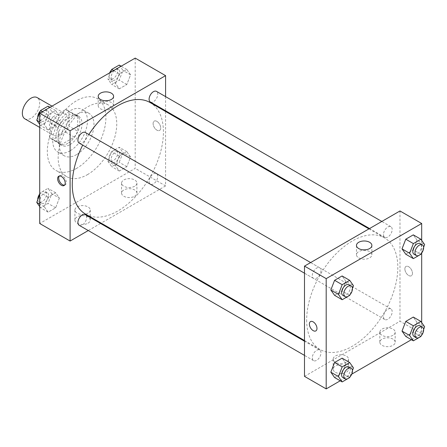 <?xml version="1.0" encoding="UTF-8"?>
<svg xmlns="http://www.w3.org/2000/svg" width="447" height="447" viewBox="0 0 447 447"><rect width="100%" height="100%" fill="white"/><g stroke="black" fill="none" stroke-linecap="round" stroke-linejoin="round"><path stroke-width="0.34" stroke-dasharray="2.23 1.68" d="M24.892 118.852A12.276 7.091 120 0 0 37.168 111.767A12.276 7.091 120 0 0 37.168 97.591M50.567 129.524A12.276 7.091 120 0 0 53.109 135.145A12.276 7.091 120 0 0 65.385 128.054A12.276 7.091 120 0 0 65.385 113.879A12.276 7.091 120 0 0 55.925 117.17A12.276 7.091 120 0 0 50.567 129.524M52.88 116.907L65.614 109.56A16.489 9.521 120 0 1 67.491 110.23A16.489 9.521 120 0 1 69.011 111.521L69.011 126.227A16.489 9.521 120 0 1 65.614 132.111L52.88 139.464A16.489 9.521 120 0 1 51.003 138.788A16.489 9.521 120 0 1 49.477 137.503L49.477 122.796A16.489 9.521 120 0 1 52.88 116.907L61.557 121.925L74.297 114.572L65.614 109.56M65.614 132.111L74.297 137.123L61.557 144.476L52.88 139.464M49.477 137.503L58.16 142.515L58.16 127.808L49.477 122.796M58.16 142.515A16.489 9.521 120 0 0 59.68 143.8A16.489 9.521 120 0 0 61.557 144.476M74.297 137.123A16.489 9.521 120 0 0 77.694 131.239L69.011 126.227M74.297 114.572A16.489 9.521 120 0 1 76.169 115.242A16.489 9.521 120 0 1 77.694 116.533L77.694 131.239M61.557 121.925A16.489 9.521 120 0 0 58.16 127.808M67.927 143.308A16.88 9.745 -60 0 1 59.485 144.141A16.88 9.745 -60 0 1 59.485 124.652A16.88 9.745 -60 0 1 76.37 114.901A16.88 9.745 -60 0 1 78.957 128.429A16.88 9.745 -60 0 1 67.927 143.308M70.095 144.56A16.88 9.745 120 0 0 81.125 129.686A16.88 9.745 120 0 0 78.538 116.159A16.88 9.745 120 0 0 65.53 120.679A16.88 9.745 120 0 0 58.16 137.67A16.88 9.745 120 0 0 61.658 145.398A16.88 9.745 120 0 0 70.095 144.56M77.694 116.533L69.011 111.521M70.095 150.823A24.557 14.175 -60 0 1 57.819 152.041A24.557 14.175 -60 0 1 57.819 123.69A24.557 14.175 -60 0 1 82.377 109.509A24.557 14.175 -60 0 1 86.137 129.189A24.557 14.175 -60 0 1 70.095 150.823M76.61 154.584A24.557 14.175 -60 0 1 64.329 155.802A24.557 14.175 -60 0 1 64.329 127.445A24.557 14.175 -60 0 1 88.886 113.27A24.557 14.175 -60 0 1 92.646 132.949A24.557 14.175 -60 0 1 76.61 154.584M76.61 168.368A41.437 23.926 -60 0 1 55.892 170.419A41.437 23.926 -60 0 1 55.892 122.573A41.437 23.926 -60 0 1 97.323 98.653A41.437 23.926 -60 0 1 103.676 131.854A41.437 23.926 -60 0 1 76.61 168.368M87.461 174.632A41.437 23.926 120 0 0 114.527 138.117A41.437 23.926 120 0 0 108.18 104.916A41.437 23.926 120 0 0 76.247 116.019A41.437 23.926 120 0 0 58.16 157.718A41.437 23.926 120 0 0 66.743 176.682A41.437 23.926 120 0 0 87.461 174.632M135.206 58.099L135.206 168.368L39.71 223.5M59.384 198.11L55.624 207.799L48.108 212.141L44.348 206.788L48.108 197.099L55.624 192.763L59.384 198.11L55.624 207.799L48.108 212.141L44.348 206.788L48.108 197.099L55.624 192.763L59.384 198.11L51.791 193.724L48.03 203.413L40.509 207.754L39.71 206.615M115.533 165.692L119.293 156.003L126.814 151.662L130.569 157.009L126.814 166.697L119.293 171.039L115.533 165.692L119.293 156.003L126.814 151.662L130.569 157.009L126.814 166.697L119.293 171.039L115.533 165.692L107.939 161.306L111.7 151.617L119.215 147.275L122.975 152.623L119.215 162.311L111.7 166.653L107.939 161.306M115.533 83.494L119.293 73.805L126.814 69.464L130.569 74.811L126.814 84.5L119.293 88.841L115.533 83.494L119.293 73.805L126.814 69.464L130.569 74.811L126.814 84.5L119.293 88.841L115.533 83.494L107.939 79.108L110.571 72.325M44.348 124.59L48.108 114.901L55.624 110.56L59.384 115.907L55.624 125.596L48.108 129.937L44.348 124.59L48.108 114.901L55.624 110.56L59.384 115.907L55.624 125.596L48.108 129.937L44.348 124.59L39.71 121.914M156.908 121.377A5.37 3.101 -120 0 0 154.226 121.115A5.37 3.101 -120 0 0 154.226 127.317A5.37 3.101 -120 0 0 159.596 130.418A5.37 3.101 -120 0 0 160.417 126.11A5.37 3.101 -120 0 0 156.908 121.377A5.37 3.101 60 0 1 160.417 126.11A5.37 3.101 60 0 1 159.596 130.418A5.37 3.101 60 0 1 154.221 127.317A5.37 3.101 60 0 1 154.221 121.115A5.37 3.101 60 0 1 156.908 121.377M165.591 96.625L165.591 110.8M165.591 111.482L165.591 185.907L135.206 168.368M100.463 102.497A7.7 4.442 0 0 0 98.211 105.637A7.7 4.442 0 0 0 105.905 110.085A7.7 4.442 0 0 0 113.605 105.637A7.7 4.442 0 0 0 108.856 101.536A7.7 4.442 0 0 0 100.463 102.497M64.591 185.136A5.37 3.101 -120 0 0 65.195 184.918A5.37 3.101 -120 0 0 65.195 178.716A5.37 3.101 -120 0 0 59.825 175.615A5.37 3.101 -120 0 0 59.334 176.029M134.664 196.25A7.672 4.431 0 0 0 136.911 193.115A7.672 4.431 0 0 0 129.239 188.684A7.672 4.431 0 0 0 121.567 193.115A7.672 4.431 0 0 0 126.3 197.205A7.672 4.431 0 0 0 134.664 196.25M88.003 223.187A7.672 4.431 0 0 0 90.249 220.053A7.672 4.431 0 0 0 82.578 215.627A7.672 4.431 0 0 0 74.9 220.053A7.672 4.431 0 0 0 79.639 224.148A7.672 4.431 0 0 0 88.003 223.187M165.591 185.907L101.134 223.126M100.541 223.466L88.266 230.551M134.664 186.226A7.672 4.431 180 0 1 126.3 187.181A7.672 4.431 180 0 1 121.567 183.091A7.672 4.431 180 0 1 129.239 178.66A7.672 4.431 180 0 1 136.911 183.091A7.672 4.431 180 0 1 134.664 186.226M88.003 213.163A7.672 4.431 180 0 1 79.639 214.124A7.672 4.431 180 0 1 74.9 210.029A7.672 4.431 180 0 1 82.578 205.603A7.672 4.431 180 0 1 90.249 210.029A7.672 4.431 180 0 1 88.003 213.163M79.18 143.107A6.141 3.542 120 0 0 83.913 141.464A6.141 3.542 120 0 0 86.589 135.285A6.141 3.542 120 0 0 85.321 132.474M149.097 181.398A6.141 3.542 120 0 0 150.371 184.209A6.141 3.542 120 0 0 156.506 180.666A6.141 3.542 120 0 0 156.506 173.576A6.141 3.542 120 0 0 151.779 175.224A6.141 3.542 120 0 0 149.097 181.398M79.18 225.31A6.141 3.542 120 0 0 85.321 221.762A6.141 3.542 120 0 0 85.321 214.677M150.371 102.011A6.141 3.542 120 0 0 156.506 98.463A6.141 3.542 120 0 0 156.506 91.378M85.617 214.163A64.457 37.213 120 0 0 150.075 176.951A64.457 37.213 120 0 0 150.069 102.525M88.83 134.502A64.457 37.213 120 0 0 82.695 145.135M306.664 319.985A64.457 37.213 120 0 0 320.013 349.487A64.457 37.213 120 0 0 384.465 312.274A64.457 37.213 120 0 0 384.465 237.849A64.457 37.213 120 0 0 334.797 255.12A64.457 37.213 120 0 0 306.664 319.985M320.985 270.614A6.141 3.542 -60 0 1 318.309 276.794A6.141 3.542 -60 0 1 313.576 278.436A6.141 3.542 -60 0 1 313.576 271.346A6.141 3.542 -60 0 1 319.717 267.803A6.141 3.542 -60 0 1 320.985 270.614M383.492 316.727A6.141 3.542 120 0 0 384.761 319.538A6.141 3.542 120 0 0 390.901 315.99A6.141 3.542 120 0 0 390.901 308.905A6.141 3.542 120 0 0 386.169 310.548A6.141 3.542 120 0 0 383.492 316.727M312.308 357.823A6.141 3.542 120 0 0 313.576 360.634A6.141 3.542 120 0 0 319.717 357.092A6.141 3.542 120 0 0 319.717 350.001A6.141 3.542 120 0 0 314.984 351.649A6.141 3.542 120 0 0 312.308 357.823M383.492 234.524A6.141 3.542 120 0 0 384.761 237.335A6.141 3.542 120 0 0 390.901 233.792A6.141 3.542 120 0 0 390.901 226.702A6.141 3.542 120 0 0 386.169 228.35A6.141 3.542 120 0 0 383.492 234.524M304.491 376.368L399.987 321.237L421.689 333.769L411.419 339.698M399.987 210.967L399.987 321.237M392.935 339.094A7.672 4.431 0 0 0 384.571 338.133A7.672 4.431 0 0 0 379.833 342.223A7.672 4.431 0 0 0 384.571 346.319A7.672 4.431 0 0 0 392.935 345.358A7.672 4.431 0 0 0 395.182 342.223A7.672 4.431 0 0 0 392.935 339.094M335.418 372.295A7.672 4.431 0 0 0 346.269 372.295A7.672 4.431 0 0 0 348.52 369.166A7.672 4.431 0 0 0 340.843 364.735A7.672 4.431 0 0 0 333.171 369.166A7.672 4.431 0 0 0 335.418 372.295M340.234 380.794L351.739 374.15M345.866 281.308L342.106 275.961L345.866 281.308L342.106 290.997L345.866 281.308L353.465 285.694M334.591 295.338L342.106 290.997L334.591 295.338M417.057 240.212L413.296 234.859L417.057 240.212L413.296 249.901L417.057 240.212L424.65 244.593M405.775 254.237L413.296 249.901L405.775 254.237M417.057 322.41L413.296 317.063L417.057 322.41L413.296 332.099L417.057 322.41L424.65 326.796M405.775 336.44L413.296 332.099L405.775 336.44M421.689 240.385L421.689 252.996M421.689 322.583L421.689 333.769M345.866 363.506L342.106 358.159L345.866 363.506L342.106 373.195L345.866 363.506L353.465 367.892M334.591 377.536L342.106 373.195L334.591 377.536M392.935 335.334A7.672 4.431 180 0 1 384.571 336.295A7.672 4.431 180 0 1 379.833 332.199A7.672 4.431 180 0 1 387.504 327.768A7.672 4.431 180 0 1 395.182 332.199A7.672 4.431 180 0 1 392.935 335.334M346.269 362.271A7.672 4.431 180 0 1 337.91 363.232A7.672 4.431 180 0 1 333.171 359.142A7.672 4.431 180 0 1 340.843 354.711A7.672 4.431 180 0 1 348.52 359.142A7.672 4.431 180 0 1 346.269 362.271M404.87 268.921A5.37 3.101 -120 0 0 407.211 274.329A5.37 3.101 -120 0 0 411.352 275.765A5.37 3.101 -120 0 0 411.352 269.563A5.37 3.101 -120 0 0 405.982 266.462A5.37 3.101 -120 0 0 404.87 268.921A5.37 3.101 60 0 1 405.982 266.462A5.37 3.101 60 0 1 411.352 269.563A5.37 3.101 60 0 1 411.352 275.765A5.37 3.101 60 0 1 407.211 274.329A5.37 3.101 60 0 1 404.87 268.921M358.734 257.891A7.7 4.442 0 0 0 367.121 258.858A7.7 4.442 0 0 0 371.876 254.751A7.7 4.442 0 0 0 364.176 250.303A7.7 4.442 0 0 0 356.477 254.751A7.7 4.442 0 0 0 358.734 257.891M315.861 330.897L315.861 330.897A5.37 3.101 -120 0 0 316.973 328.439A5.37 3.101 -120 0 0 314.627 323.036A5.37 3.101 -120 0 0 310.492 321.594L310.492 321.594M352.437 288.337L349.934 294.785M342.877 295.35A6.141 3.542 120 0 0 349.012 291.807A6.141 3.542 120 0 0 349.012 284.717M349.705 295.383L342.106 290.997M423.627 247.236L421.124 253.689M414.062 254.254A6.141 3.542 120 0 0 420.202 250.706A6.141 3.542 120 0 0 420.202 243.621M420.89 254.282L413.296 249.901M352.437 370.535L349.934 376.989M342.877 377.553A6.141 3.542 120 0 0 349.012 374.005A6.141 3.542 120 0 0 349.012 366.92M349.705 377.581L342.106 373.195M423.627 329.439L421.124 335.887M414.062 336.451A6.141 3.542 120 0 0 420.202 332.909A6.141 3.542 120 0 0 420.202 325.818M420.89 336.485L413.296 332.099M48.03 106.174L51.791 111.526L48.03 121.215L40.509 125.551L39.71 124.417M39.928 118.371A6.141 3.542 120 0 0 41.202 121.182A6.141 3.542 120 0 0 47.337 117.639A6.141 3.542 120 0 0 47.337 110.549A6.141 3.542 120 0 0 42.61 112.191A6.141 3.542 120 0 0 39.928 118.371M59.384 115.907L51.791 111.526M55.624 125.596L48.03 121.215M48.108 129.937L40.509 125.551M48.108 114.901L42.465 111.644M55.624 110.56L49.98 107.302M37.777 117.561A6.141 3.542 120 0 0 39.029 119.93A6.141 3.542 120 0 0 45.169 116.382A6.141 3.542 120 0 0 45.169 109.297A6.141 3.542 120 0 0 40.28 111.113M119.215 65.078L122.975 70.425L119.215 80.114L111.7 84.455L107.939 79.108M111.119 77.27A6.141 3.542 120 0 0 112.387 80.08A6.141 3.542 120 0 0 118.528 76.538A6.141 3.542 120 0 0 118.528 69.447A6.141 3.542 120 0 0 113.795 71.095A6.141 3.542 120 0 0 111.119 77.27M130.569 74.811L122.975 70.425M126.814 84.5L119.215 80.114M119.293 88.841L111.7 84.455M119.293 73.805L113.65 70.548M126.814 69.464L121.171 66.206M109.66 72.85A6.141 3.542 120 0 0 108.945 76.018A6.141 3.542 120 0 0 110.219 78.828A6.141 3.542 120 0 0 116.354 75.286A6.141 3.542 120 0 0 116.354 68.195A6.141 3.542 120 0 0 111.465 70.011M39.71 194.775L40.509 192.718L48.03 188.377L51.791 193.724M39.928 200.569A6.141 3.542 120 0 0 41.202 203.379A6.141 3.542 120 0 0 47.337 199.837A6.141 3.542 120 0 0 47.337 192.746A6.141 3.542 120 0 0 42.61 194.395A6.141 3.542 120 0 0 39.928 200.569M55.624 207.799L48.03 203.413M48.108 212.141L40.509 207.754M44.348 206.788L39.71 204.111M48.108 197.099L40.509 192.718M55.624 192.763L48.03 188.377M37.777 199.764A6.141 3.542 120 0 0 39.029 202.128A6.141 3.542 120 0 0 45.169 198.585A6.141 3.542 120 0 0 45.169 191.495A6.141 3.542 120 0 0 39.71 194.004M111.119 159.473A6.141 3.542 120 0 0 112.387 162.283A6.141 3.542 120 0 0 118.528 158.735A6.141 3.542 120 0 0 118.528 151.65A6.141 3.542 120 0 0 113.795 153.293A6.141 3.542 120 0 0 111.119 159.473M130.569 157.009L122.975 152.623M126.814 166.697L119.215 162.311M119.293 171.039L111.7 166.653M119.293 156.003L111.7 151.617M126.814 151.662L119.215 147.275M108.945 158.216A6.141 3.542 120 0 0 110.219 161.026A6.141 3.542 120 0 0 116.354 157.484A6.141 3.542 120 0 0 116.354 150.393A6.141 3.542 120 0 0 111.627 152.041A6.141 3.542 120 0 0 108.945 158.216M39.71 127.412L53.109 135.145M51.992 106.146L65.385 113.879M78.538 116.159L76.37 114.901M61.658 145.398L59.485 144.141M76.169 115.242L67.491 110.23M59.68 143.8L51.003 138.788M88.886 113.27L82.377 109.509M64.329 155.802L57.819 152.041M108.18 104.916L97.323 98.653M66.743 176.682L55.892 170.419M98.211 96.317L98.211 105.637M113.605 96.317L113.605 105.637M64.1 185.55L65.195 184.918M58.73 176.247L59.825 175.615M136.911 193.115L136.911 183.091M121.567 193.115L121.567 183.091M90.249 220.053L90.249 210.029M74.9 220.053L74.9 210.029M384.465 237.849L368.948 228.892M320.013 349.487L304.491 340.53M304.491 273.19L313.576 278.436M310.631 262.557L319.717 267.803M390.901 308.905L156.506 173.576M384.761 319.538L150.371 184.209M319.717 350.001L304.491 341.212M313.576 360.634L304.491 355.387M390.901 226.702L381.816 221.461M384.761 237.335L369.54 228.546M395.182 342.223L395.182 332.199M379.833 342.223L379.833 332.199M348.52 369.166L348.52 359.142M333.171 369.166L333.171 359.142M356.477 245.425L356.477 254.751M371.876 245.425L371.876 254.751M47.337 110.549L45.169 109.297M41.202 121.182L39.029 119.93M118.528 69.447L116.354 68.195M112.387 80.08L110.219 78.828M47.337 192.746L45.169 191.495M41.202 203.379L39.029 202.128M118.528 151.65L116.354 150.393M112.387 162.283L110.219 161.026"/><path stroke-width="0.67" d="M51.992 106.146L37.168 97.591A12.276 7.091 120 0 0 27.708 100.877A12.276 7.091 120 0 0 22.35 113.236A12.276 7.091 120 0 0 24.892 118.852L39.71 127.412M88.266 230.551L70.095 241.045L39.71 223.5L39.71 113.231L135.206 58.099L165.591 75.644L165.591 96.625M165.591 110.8L165.591 111.482M100.463 93.177A7.7 4.442 180 0 1 108.856 92.211A7.7 4.442 180 0 1 113.605 96.317A7.7 4.442 180 0 1 105.905 100.759A7.7 4.442 180 0 1 98.211 96.317A7.7 4.442 180 0 1 100.463 93.177M70.095 241.045L70.095 130.775L39.71 113.231M70.095 130.775L165.591 75.644M61.418 185.281A5.37 3.101 60 0 1 57.909 180.549A5.37 3.101 60 0 1 58.73 176.247A5.37 3.101 60 0 1 64.1 179.348A5.37 3.101 60 0 1 64.1 185.55A5.37 3.101 60 0 1 61.418 185.281M59.334 176.029A5.37 3.101 -120 0 0 59.166 180.42A5.37 3.101 -120 0 0 62.507 184.65A5.37 3.101 -120 0 0 64.591 185.136M101.134 223.126L100.541 223.466M310.631 262.557L85.321 132.474A6.141 3.542 120 0 0 79.18 136.022A6.141 3.542 120 0 0 79.18 143.107L304.491 273.19M304.491 341.212L85.321 214.677A6.141 3.542 120 0 0 80.589 216.32A6.141 3.542 120 0 0 77.912 222.5A6.141 3.542 120 0 0 79.18 225.31L304.491 355.387M381.816 221.461L156.506 91.378A6.141 3.542 120 0 0 151.779 93.021A6.141 3.542 120 0 0 149.097 99.2A6.141 3.542 120 0 0 150.371 102.011L369.54 228.546M82.695 145.135A64.457 37.213 120 0 0 72.269 184.656A64.457 37.213 120 0 0 85.617 214.163L304.491 340.53M368.948 228.892L150.069 102.525A64.457 37.213 120 0 0 88.83 134.502M340.234 380.794L326.193 388.901L304.491 376.368L304.491 266.105L399.987 210.967L421.689 223.5L421.689 240.385M351.739 374.15L411.419 339.698M330.83 289.991L334.591 295.338L330.83 289.991L334.591 280.303L330.83 289.991L338.429 294.377L342.184 284.689L349.705 280.347L353.465 285.694L352.437 288.337M342.106 275.961L334.591 280.303L342.106 275.961L349.705 280.347M402.015 248.89L405.775 254.237L402.015 248.89L405.775 239.201L402.015 248.89L409.614 253.276L413.374 243.587L420.89 239.246L424.65 244.593L423.627 247.236M413.296 234.859L405.775 239.201L413.296 234.859L420.89 239.246M402.015 331.093L405.775 336.44L402.015 331.093L405.775 321.404L402.015 331.093L409.614 335.473L413.374 325.785L420.89 321.449L424.65 326.796L423.627 329.439M413.296 317.063L405.775 321.404L413.296 317.063L420.89 321.449M326.193 388.901L326.193 278.632L421.689 223.5M421.689 252.996L421.689 322.583M330.83 372.189L334.591 377.536L330.83 372.189L334.591 362.5L330.83 372.189L338.429 376.575L342.184 366.886L349.705 362.545L353.465 367.892L352.437 370.535M342.106 358.159L334.591 362.5L342.106 358.159L349.705 362.545M358.734 248.571A7.7 4.442 180 0 1 356.477 245.425A7.7 4.442 180 0 1 364.176 240.983A7.7 4.442 180 0 1 371.876 245.425A7.7 4.442 180 0 1 367.121 249.532A7.7 4.442 180 0 1 358.734 248.571M326.193 278.632L304.491 266.105M316.973 328.439A5.37 3.101 60 0 1 315.861 330.897A5.37 3.101 60 0 1 310.486 327.796A5.37 3.101 60 0 1 310.486 321.594A5.37 3.101 60 0 1 314.627 323.036A5.37 3.101 60 0 1 316.973 328.439M310.492 321.594A5.37 3.101 -120 0 0 310.492 327.796A5.37 3.101 -120 0 0 315.861 330.897M349.934 294.785L349.705 295.383L342.184 299.725L338.429 294.377M351.186 285.974L349.012 284.717A6.141 3.542 120 0 0 344.285 286.365A6.141 3.542 120 0 0 341.603 292.539A6.141 3.542 120 0 0 342.877 295.35L345.045 296.607A6.141 3.542 120 0 0 351.186 293.059A6.141 3.542 120 0 0 351.186 285.974A6.141 3.542 120 0 0 346.453 287.617A6.141 3.542 120 0 0 343.777 293.796A6.141 3.542 120 0 0 345.045 296.607M342.184 299.725L334.591 295.338M342.184 284.689L334.591 280.303M421.124 253.689L420.89 254.282L413.374 258.623L409.614 253.276M422.37 244.872L420.202 243.621A6.141 3.542 120 0 0 415.47 245.263A6.141 3.542 120 0 0 412.793 251.443A6.141 3.542 120 0 0 414.062 254.254L416.235 255.505A6.141 3.542 120 0 0 422.37 251.963A6.141 3.542 120 0 0 422.37 244.872A6.141 3.542 120 0 0 417.643 246.515A6.141 3.542 120 0 0 414.961 252.695A6.141 3.542 120 0 0 416.235 255.505M413.374 258.623L405.775 254.237M413.374 243.587L405.775 239.201M349.934 376.989L349.705 377.581L342.184 381.922L338.429 376.575M351.186 368.172L349.012 366.92A6.141 3.542 120 0 0 344.285 368.563A6.141 3.542 120 0 0 341.603 374.742A6.141 3.542 120 0 0 342.877 377.553L345.045 378.805A6.141 3.542 120 0 0 351.186 375.262A6.141 3.542 120 0 0 351.186 368.172A6.141 3.542 120 0 0 346.453 369.814A6.141 3.542 120 0 0 343.777 375.994A6.141 3.542 120 0 0 345.045 378.805M342.184 381.922L334.591 377.536M342.184 366.886L334.591 362.5M421.124 335.887L420.89 336.485L413.374 340.826L409.614 335.473M422.37 327.07L420.202 325.818A6.141 3.542 120 0 0 415.47 327.461A6.141 3.542 120 0 0 412.793 333.641A6.141 3.542 120 0 0 414.062 336.451L416.235 337.703A6.141 3.542 120 0 0 422.37 334.16A6.141 3.542 120 0 0 422.37 327.07A6.141 3.542 120 0 0 417.643 328.718A6.141 3.542 120 0 0 414.961 334.892A6.141 3.542 120 0 0 416.235 337.703M413.374 340.826L405.775 336.44M413.374 325.785L405.775 321.404M39.71 124.417L36.755 120.204L40.509 110.515L48.03 106.174L49.98 107.302M39.71 121.914L36.755 120.204M42.465 111.644L40.509 110.515M40.28 111.113A6.141 3.542 120 0 0 37.76 117.12A6.141 3.542 120 0 0 37.777 117.561M110.571 72.325L111.7 69.419L119.215 65.078L121.171 66.206M113.65 70.548L111.7 69.419M111.465 70.011A6.141 3.542 120 0 0 109.66 72.85M39.71 206.615L36.755 202.407L39.71 194.775M39.71 204.111L36.755 202.407M39.71 194.004A6.141 3.542 120 0 0 37.76 199.317A6.141 3.542 120 0 0 37.777 199.764"/></g></svg>
